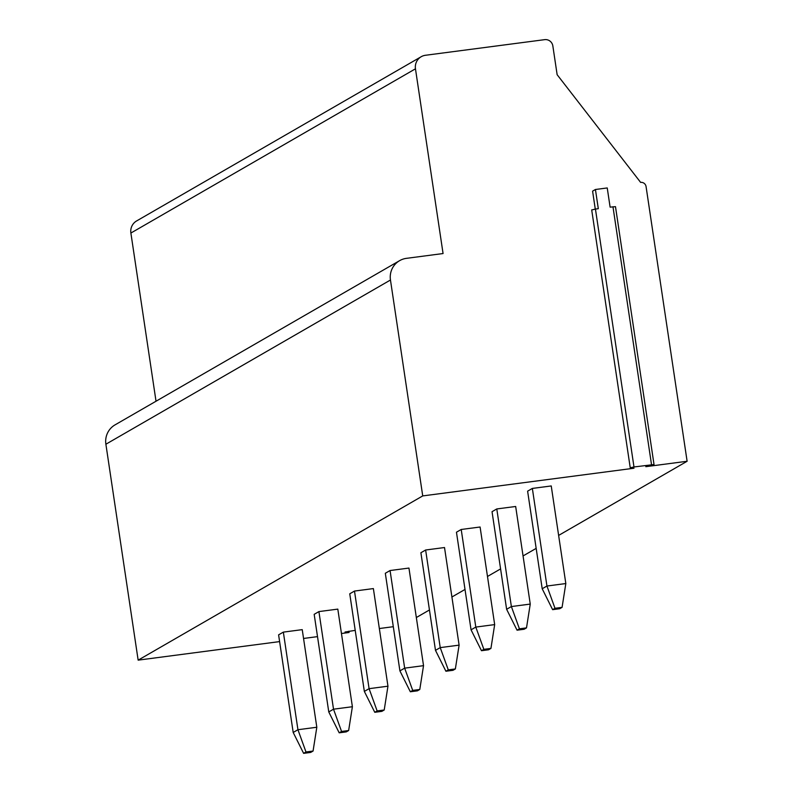 <?xml version="1.0" encoding="UTF-8"?>
<svg xmlns="http://www.w3.org/2000/svg" width="793" height="793" viewBox="0 0 793 793"><rect width="100%" height="100%" fill="white"/><g stroke="black" fill="none" stroke-linecap="round" stroke-linejoin="round"><path stroke-width="1.19" d="M390.463 280.008L105.885 444.229A19.478 18.973 -120 0 1 115.035 424.879L399.613 260.659A19.478 18.973 60 0 0 390.463 280.008L422.728 495.912L634.004 468.227L630.237 467.781L633.984 466.958L595.444 209.065L591.865 209.947M105.885 444.229L138.151 660.143L279.612 641.596M303.55 638.464L317.507 636.63M341.446 633.498L349.069 632.497L348.88 631.188M379.341 628.532L393.308 626.698M415.463 68.813L130.885 233.043A12.173 11.855 -120 0 1 136.604 220.95L421.182 56.729A12.173 11.855 60 0 0 415.463 68.813L443.069 253.542L406.482 258.34A19.478 18.973 60 0 0 399.613 260.659M130.885 233.043L156.023 401.228M558.629 535.414L687.115 461.268L646.067 186.573A4.867 4.748 60 0 0 640.625 182.39L557.142 74.711L552.84 45.915A7.306 7.117 60 0 0 544.682 39.65L425.474 55.272A12.173 11.855 60 0 0 421.182 56.729M416.335 617.529L429.449 609.966M451.911 597L465.015 589.437M487.487 576.471L500.591 568.908M523.053 555.943L536.167 548.379M355.214 630.356L345.044 632.021L349.069 632.497M138.151 660.143L422.728 495.912M687.115 461.268L645.809 466.68L654.027 464.549L633.984 466.958M565.825 583.549L551.234 485.95L532.351 488.429L527.613 491.164L542.204 588.763L552.622 609.658L559.709 608.727L562.078 607.359L565.825 583.549L546.942 586.027L532.351 488.429M530.249 604.078L515.668 506.479L496.785 508.947L492.037 511.693L506.628 609.292L517.056 630.187L524.133 629.255L526.502 627.887L530.249 604.078L511.376 606.556L496.785 508.947M494.673 624.606L480.092 527.008L461.209 529.476L456.461 532.222L471.052 629.82L481.48 650.706L488.557 649.784L490.936 648.416L494.673 624.606L475.8 627.085L461.209 529.476M459.107 645.135L444.516 547.537L425.633 550.005L420.895 552.741L435.486 650.349L445.904 671.235L452.991 670.313L455.36 668.945L459.107 645.135L440.224 647.613L425.633 550.005M423.531 665.664L408.95 568.066L390.067 570.534L385.319 573.27L399.91 670.878L410.338 691.764L417.415 690.842L419.784 689.474L423.531 665.664L404.658 668.142L390.067 570.534M387.955 686.193L373.374 588.584L354.491 591.063L349.753 593.798L364.344 691.407L374.762 712.292L381.849 711.371L384.218 709.993L387.955 686.193L369.082 688.671L354.491 591.063M352.389 706.722L337.808 609.113L318.915 611.591L314.177 614.327L328.768 711.936L339.186 732.821L346.273 731.889L348.642 730.522L352.389 706.722L333.516 709.19L318.915 611.591M316.813 727.25L302.232 629.642L283.349 632.12L278.601 634.856L293.192 732.464L303.62 753.35L310.697 752.418L313.066 751.05L316.813 727.25L297.94 729.719L283.349 632.12M595.275 209.084L592.589 191.143L595.434 189.497L607.24 187.951L610.114 207.142L615.487 206.656L654.027 464.549M595.434 189.497L598.309 208.688L595.444 209.065M542.204 588.763L546.942 586.027L554.991 608.29L562.078 607.359M554.991 608.29L552.622 609.658M506.628 609.292L511.376 606.556L519.425 628.819L526.502 627.887M519.425 628.819L517.056 630.187M471.052 629.82L475.8 627.085L483.849 649.338L490.936 648.416M483.849 649.338L481.48 650.706M435.486 650.349L440.224 647.613L448.283 669.867L455.36 668.945M448.283 669.867L445.904 671.235M399.91 670.878L404.658 668.142L412.707 690.396L419.784 689.474M412.707 690.396L410.338 691.764M364.344 691.407L369.082 688.671L377.131 710.924L384.218 709.993M377.131 710.924L374.762 712.292M328.768 711.936L333.516 709.19L341.565 731.453L348.642 730.522M341.565 731.453L339.186 732.821M293.192 732.464L297.94 729.719L305.989 751.982L313.066 751.05M305.989 751.982L303.62 753.35M651.519 464.658L612.969 206.765M591.697 209.887L630.237 467.781"/></g></svg>
